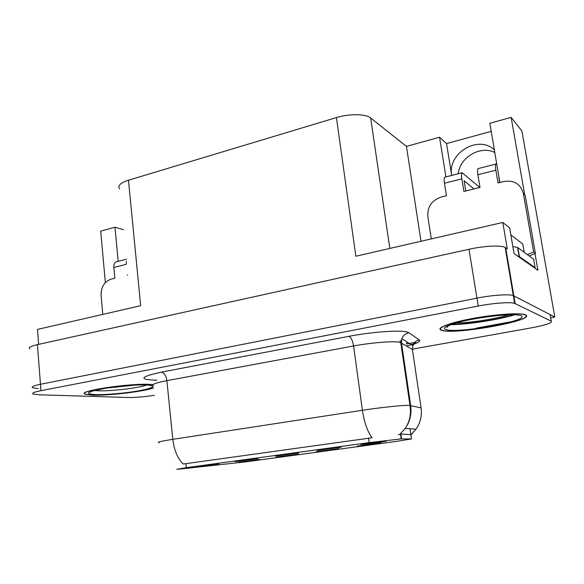 <?xml version="1.0" encoding="UTF-8"?>
<svg xmlns="http://www.w3.org/2000/svg" width="584" height="584" viewBox="0 0 584 584"><rect width="100%" height="100%" fill="white"/><g stroke="black" fill="none" stroke-linecap="round" stroke-linejoin="round"><path stroke-width="0.88" d="M499.868 182.493L489.845 123.275L511.139 117.377L521.913 131.042L554.8 317.024L513.321 295.599C509.204 293.934 491.984 295.11 476.931 298.139L40.457 384.279C33.646 385.681 31.04 386.849 32.646 387.776L38.325 388.586M275.298 456.177L298.541 453.053L275.298 456.177M316.112 451.702L338.808 448.651L316.112 451.702M317.185 450.454L341.151 447.22L317.185 450.454M360.905 444.482C366.314 444.132 390.871 440.803 385.681 441.124L360.905 444.482M235.148 461.652L257.719 458.637L235.148 461.652M196.618 466.915L218.591 463.995L196.618 466.915M238.44 462.258L259.88 459.411L238.44 462.258M276.502 457.089L298.541 454.14L276.502 457.089M357.372 446.088L380.79 442.928L357.372 446.088M450.352 324.711C467.368 324.58 498.006 319.893 514.796 314.776M179.865 469.076L245.156 461.922L396.908 441.336L411.486 438.942L401.171 438.905L369.176 442.628L186.34 467.653L176.769 469.31L179.865 469.076M508.569 264.749L508.058 264.567M477.259 328.464L476.252 328.142L511.956 321.594M518.154 320.455L518.789 320.339M550.668 317.776L554.8 317.024M406.333 344.034L414.523 342.545M534.966 253.427L537.922 270.268L514.051 253.573L509.657 227.906L502.802 222.46L507.284 248.835L505.145 247.404C500.955 245.068 483.844 245.915 468.989 249.266L37.42 344.626C30.667 346.195 28.105 347.626 29.726 348.911M119.523 188.727C117.493 185.69 120.479 182.85 128.473 180.222L336.421 117.581L355.853 256.237L502.802 222.46M38.632 344.356L37.486 329.412L140.671 305.695L128.473 180.222M123.428 229.716L114.975 227.191L100.696 231.147L105.361 282.554M511.139 117.377L524.717 194.881M458.199 173.747C459.951 157.235 480.355 145.146 494.838 152.519M482.114 327.792L481.997 327.084M336.421 117.581C349.261 113.581 365.891 113.836 370.657 117.99L406.457 146.394L420.998 241.258M406.457 146.394L439.548 137.218L445.906 176.915M114.975 227.191L118.172 261.333M491.232 131.371L446.548 143.584L439.548 137.218M494.407 149.986C478.362 134.305 447.183 153.41 451.695 175.426L446.548 143.584M153.001 384.637L150.234 384.411C130.32 382.943 75.394 391.287 85.169 394.2L92.389 395.134C108.259 395.784 143.883 391.557 153.643 387.893M441.832 330.361C454.994 335.077 537.681 320.112 525.461 314.856L524.921 314.645C519.176 312.564 493.699 314.455 471.149 318.754C448.527 323.025 435.489 328.303 441.38 330.216L441.832 330.361M451.322 324.368C467.704 324.288 497.604 319.711 513.737 314.747M159.03 442.716C156.541 442.3 161.133 441.175 172.806 439.336C174.149 450.337 177.638 458.564 183.281 464.024L372.037 437.766C367.453 431.525 364.241 422.363 362.409 410.275C380.483 407.471 403.34 405.099 409.15 405.384L421.064 407.866L421.13 408.347M456.111 322.981C469.872 322.959 495.524 319.01 508.854 314.805M412.348 349.159L531.316 327.865C545.865 325.098 552.515 322.872 551.267 321.185L550.106 314.594L513.321 295.599C509.204 293.934 491.984 295.11 476.931 298.139L40.457 384.279C33.646 385.681 31.04 386.849 32.646 387.776M398.412 434.715L400.858 434.014L411.129 434.635L416.005 429.196C420.414 422.765 422.101 415.655 421.064 407.866L412.384 349.407L399.923 342.326C394.01 340.859 371.351 342.604 353.583 345.976L166.885 380.651C155.388 382.9 150.906 384.659 153.453 385.922M551.267 321.185L514.643 303.395C510.54 301.848 493.305 303.074 478.216 306.045L40.953 390.681C34.127 392.054 31.514 393.178 33.113 394.054L38.799 394.777L128.108 397.507C135.422 397.58 144.182 396.85 154.373 395.302M102.799 314.404L101.083 295.285C101.01 287.021 104.295 281.656 110.953 279.174L114.858 278.203L113.865 267.479L126.224 264.333L126.429 261.223M127.254 275.122L127.743 274.998M116.384 261.793L116.092 261.873C114.435 262.588 113.69 264.464 113.865 267.479M431.306 238.892L427.838 216.576C427.284 206.904 431.656 200.422 440.956 197.137L446.446 195.771L444.453 183.267L461.842 178.835C461.316 175.302 461.418 173.273 462.156 172.733L479.792 187.479M461.842 178.835L463.9 191.435L480.019 187.428L477.902 174.74L495.852 170.17L498.028 182.945L503.824 181.507C514.095 179.952 520.614 183.967 523.388 193.559L533.608 251.974L535.375 253.332L529.133 255.931M473.952 188.931L464.097 180.719L465.776 190.968M517.497 255.982L519.402 256.639L535.112 267.676L534.411 267.815M535.112 267.676L533.645 259.26L517.548 247.426L512.861 246.601M523.388 193.559L525.22 195.384L535.375 253.332M527.323 254.602L533.608 251.974M498.254 172.521L499.649 182.544M495.852 170.17C495.29 166.593 495.312 164.549 495.933 164.031L496.911 164.644M478.23 168.593L478.106 168.623C477.427 169.148 477.362 171.192 477.902 174.74M445.015 177.149L444.877 177.186C444.088 177.733 443.942 179.762 444.453 183.267M134.751 385.133L106.346 388.097M153.636 387.798C144.423 391.441 108.573 395.74 92.681 395.083L85.549 394.156C75.876 391.273 130.21 383.016 149.927 384.469L152.906 384.725M442.256 330.281L441.803 330.142C435.978 328.244 448.892 323.025 471.281 318.798C493.589 314.542 518.789 312.674 524.476 314.732L525.009 314.937C537.141 320.134 455.264 334.961 442.256 330.281M513.46 314.739C497.619 319.63 468.237 324.149 451.95 324.281M524.213 252.31L522.782 244.054L510.854 234.87M37.42 344.626L40.953 390.681M468.989 249.266L478.216 306.045M505.686 247.718L515.161 303.6M370.657 117.99L389.827 248.426M411.486 438.942L410.004 428.766M401.566 438.891L400.858 434.014M369.176 442.628L368.548 438.08M186.34 467.653L185.909 463.499M348.86 336.34C351.057 337.311 352.634 340.523 353.583 345.976L362.409 410.275L172.806 439.336L166.885 380.651C166.119 375.687 164.287 372.847 161.396 372.132L348.86 336.34C371.205 331.975 399.836 329.902 407.033 331.989L408.939 332.741L419.334 339.983C420.662 341.049 418.772 342.45 413.669 344.188M411.107 434.525L416.005 429.196L405.23 428.422C409.961 421.517 411.771 413.888 410.676 405.53L401.493 342.859L401.872 338.713C403.135 335.428 405.493 333.435 408.939 332.741M399.843 434.262L405.23 428.422C409.756 421.517 411.333 413.852 409.975 405.435L400.763 342.545L401.872 338.713L412.735 345.538C413.91 342.472 416.107 340.625 419.334 339.983M156.855 380.191L155.461 380.177C138.342 379.461 140.321 376.782 161.396 372.132M412.538 350.444L412.735 345.538L415.574 342.728C416.399 342.64 415.881 342.998 414.027 343.808M402.303 348.4L401.558 347.976M407.252 342.085L406.34 343.998L407.106 341.998M519.402 256.639L517.855 247.616M146.818 384.973C139.459 387.959 110.537 391.404 97.944 390.784L94.367 390.492M95.309 394.594C84.651 393.908 86.512 392.046 100.886 389.01C115.004 386.338 137.233 384.425 147.132 384.987C156.475 385.907 153.972 387.798 139.605 390.659C126.144 393.134 105.879 394.952 95.309 394.594M446.037 329.58C439.898 327.945 451.775 323.054 472.653 319.141C493.451 315.199 516.665 313.593 520.943 315.696C532.25 320.346 457.725 333.865 446.037 329.58M505.145 247.404L514.643 303.395M401.171 438.905L400.471 434.058M413.414 344.049L406.8 346.057M399.828 341.195L401.237 340.866M401.42 340.983L401.04 340.749M126.246 259.26L116.092 261.873M517.548 247.426L519.103 256.464M495.933 164.031L478.106 168.623M462.156 172.733L444.877 177.186M91.418 391.426L90.593 392.025C88.286 391.959 93.586 390.645 106.507 388.075C121.129 385.966 133.51 384.9 143.649 384.892M448.87 325.471L447.227 327.04C447.833 327.39 441.723 327.471 457.206 322.675C472.259 318.251 502.853 314.542 510.343 314.754"/></g></svg>
